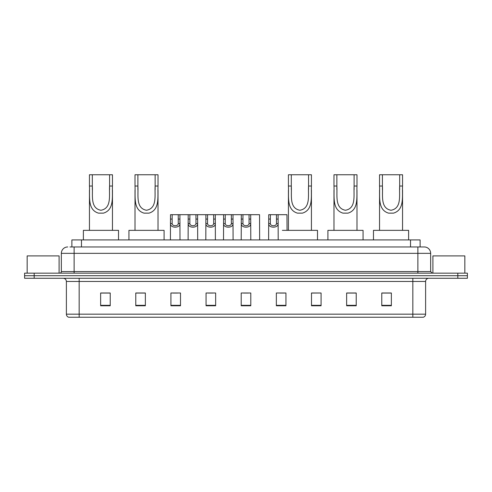 <?xml version="1.0" encoding="UTF-8"?>
<svg xmlns="http://www.w3.org/2000/svg" width="492" height="492" viewBox="0 0 492 492"><rect width="100%" height="100%" fill="white"/><g stroke="black" fill="none" stroke-linecap="round" stroke-linejoin="round"><path stroke-width="0.74" d="M69.969 246.959L74.12 246.959L69.969 246.959L71.887 246.959L71.887 239.93L420.113 239.93L420.113 246.959M67.73 246.959A6.39 6.39 0 0 0 61.34 253.349L61.34 271.559A1.599 1.599 0 0 1 59.741 273.158M430.66 253.349L74.12 253.349L74.12 246.959L424.27 246.959A6.39 6.39 0 0 1 430.66 253.349L430.66 271.559L432.259 273.158M34.182 273.158L24.6 273.158L24.6 275.711L34.182 275.711L24.6 275.711L24.6 278.269L34.182 278.269L34.182 275.711L457.818 275.711L34.182 275.711L34.182 273.158L457.818 273.158L457.818 275.711L467.4 275.711L457.818 275.711L457.818 278.269L34.182 278.269M467.4 273.158L467.4 275.711L467.4 273.158L457.818 273.158M424.172 246.959L422.031 246.959M423.151 317.242L68.849 317.242M68.689 317.242A3.192 3.192 0 0 1 66.389 314.179L79.169 314.179L79.169 317.242L412.831 317.242L412.831 314.179L425.611 314.179L425.611 281.461A3.192 3.192 0 0 1 428.809 278.269M66.389 314.179L66.389 281.461C66.199 279.524 65.135 278.46 63.191 278.269M391.361 305.772L391.361 292.998L381.78 292.998L381.78 305.772L391.361 305.772M356.22 305.772L356.22 292.998L346.639 292.998L346.639 305.772L356.22 305.772M321.079 305.772L321.079 292.998L311.491 292.998L311.491 305.772L321.079 305.772M285.938 305.772L285.938 292.998L276.35 292.998L276.35 305.772L285.938 305.772M110.22 305.772L110.22 292.998L100.639 292.998L100.639 305.772L110.22 305.772M145.361 305.772L145.361 292.998L135.78 292.998L135.78 305.772L145.361 305.772M180.509 305.772L180.509 292.998L170.921 292.998L170.921 305.772L180.509 305.772M215.65 305.772L215.65 292.998L206.062 292.998L206.062 305.772L215.65 305.772M250.791 305.772L250.791 292.998L241.209 292.998L241.209 305.772L250.791 305.772M467.4 278.269L467.4 275.711L467.4 278.269L457.818 278.269M412.831 317.242L423.058 317.242M321.079 292.998L311.491 293.06L321.079 292.998M208.208 293.06L212.999 293.06M172.809 293.06L177.6 293.06M279.862 293.06L284.659 293.06M243.602 293.06L248.398 293.06M145.361 293.06L135.78 293.06M110.22 293.06L100.639 293.06M356.22 293.06L346.639 293.06M391.361 293.06L381.78 293.06M59.101 273.158L59.101 255.901L27.158 255.901L27.158 273.158M92.33 174.758L112.459 174.758L112.459 186.031C111.942 196.548 114.618 209.764 103.443 213.141L98.468 213.141C87.287 209.752 89.975 196.517 89.452 186.031L89.452 174.758L92.33 174.758L92.33 189.734M89.452 186.031L92.33 186.031C92.945 195.084 89.981 208.196 100.891 210.262C111.948 208.331 108.972 195.139 109.581 186.031L109.581 174.758M112.459 186.031L109.581 186.031L109.581 189.777M89.452 190.14L89.452 230.348M112.459 190.164L112.459 230.348M118.529 239.93L118.529 230.348L83.382 230.348L83.382 239.93M137.889 174.758L158.018 174.758L158.018 186.031C157.495 196.548 160.177 209.764 149.002 213.141L144.027 213.141C132.846 209.752 135.534 196.517 135.011 186.031L135.011 174.758L137.889 174.758L137.889 189.734M135.011 186.031L137.889 186.031C138.504 195.084 135.54 208.196 146.45 210.262C157.502 208.331 154.525 195.139 155.14 186.031L155.14 174.758M158.018 186.031L155.14 186.031L155.14 189.777M135.011 190.14L135.011 230.348M158.018 190.164L158.018 230.348M164.088 239.93L164.088 230.348L128.941 230.348L128.941 239.93M291.301 174.758L311.43 174.758L311.43 186.031C310.913 196.548 313.588 209.764 302.414 213.141L297.439 213.141C286.258 209.752 288.945 196.517 288.429 186.031L288.429 174.758L291.301 174.758L291.301 189.734M288.429 186.031L291.301 186.031C291.916 195.084 288.952 208.196 299.868 210.262C310.919 208.331 307.943 195.139 308.552 186.031L308.552 174.758M311.43 186.031L308.552 186.031L308.552 189.777M288.429 190.14L288.429 230.348M311.43 190.164L311.43 230.348M317.5 239.93L317.5 230.348L282.359 230.348M336.86 174.758L356.989 174.758L356.989 186.031C356.472 196.548 359.148 209.764 347.973 213.141L342.998 213.141C331.817 209.752 334.505 196.517 333.982 186.031L333.982 174.758L336.86 174.758L336.86 189.734M333.982 186.031L336.86 186.031C337.475 195.084 334.511 208.196 345.421 210.262C356.479 208.331 353.502 195.139 354.111 186.031L354.111 174.758M356.989 186.031L354.111 186.031L354.111 189.777M333.982 190.14L333.982 230.348M356.989 190.164L356.989 230.348M363.059 239.93L363.059 230.348L327.912 230.348L327.912 239.93M382.419 174.758L402.548 174.758L402.548 186.031C402.026 196.548 404.707 209.764 393.532 213.141L388.557 213.141C377.376 209.752 380.064 196.517 379.541 186.031L379.541 174.758L382.419 174.758L382.419 189.734M379.541 186.031L382.419 186.031C383.034 195.084 380.07 208.196 390.98 210.262C402.032 208.331 399.055 195.139 399.67 186.031L399.67 174.758M402.548 186.031L399.67 186.031L399.67 189.777M379.541 190.14L379.541 230.348M402.548 190.164L402.548 230.348M408.618 239.93L408.618 230.348L373.471 230.348L373.471 239.93M464.842 273.158L464.842 255.901L432.898 255.901L432.898 273.158M172.157 214.69L172.138 223.589C172.255 226.431 178.153 226.431 178.264 223.589L178.252 214.69L170.509 214.69L170.41 239.93M178.252 214.69L179.9 214.69L179.998 239.93M179.998 222.439L179.906 223.589C180.287 228.35 170.115 228.35 170.496 223.589L170.41 222.439M189.857 214.69L189.838 223.589C189.955 226.431 195.853 226.431 195.964 223.589L195.951 214.69L188.208 214.69L188.11 239.93M195.951 214.69L197.6 214.69L197.692 239.93M197.692 222.439L197.606 223.589C197.987 228.35 187.815 228.35 188.196 223.589L188.11 222.439M207.556 214.69L207.538 223.589C207.649 226.431 213.553 226.431 213.663 223.589L213.651 214.69L205.908 214.69L205.81 239.93M213.651 214.69L215.299 214.69L215.391 239.93M215.391 222.439L215.305 223.589C215.687 228.35 205.515 228.35 205.896 223.589L205.81 222.439M225.256 214.69L225.238 223.589C225.348 226.431 231.252 226.431 231.363 223.589L231.351 214.69L223.608 214.69L223.509 239.93M231.351 214.69L232.999 214.69L233.091 239.93M233.091 222.439L233.005 223.589C233.386 228.35 223.214 228.35 223.596 223.589L223.509 222.439M242.95 214.69L242.937 223.589C243.048 226.431 248.952 226.431 249.063 223.589L249.05 214.69L241.308 214.69L241.209 239.93M249.05 214.69L250.692 214.69L250.791 239.93M250.791 222.439L250.705 223.589C251.086 228.35 240.914 228.35 241.295 223.589L241.209 222.439M270.366 214.69L270.348 223.589C270.459 226.431 276.363 226.431 276.473 223.589L276.461 214.69L268.718 214.69L268.62 239.93M276.461 214.69L278.109 214.69L278.201 239.93M278.201 222.439L278.115 223.589C278.497 228.35 268.325 228.35 268.706 223.589L268.62 222.439M179.9 214.69L188.208 214.69M197.6 214.69L205.908 214.69M215.299 214.69L223.608 214.69M232.999 214.69L241.308 214.69M250.692 214.69L259.542 214.69L259.641 239.93M278.109 214.69L286.959 214.69L287.051 230.348M81.475 246.959L81.475 239.93M410.525 246.959L410.525 239.93M74.12 273.158L74.12 253.349L61.34 253.349M61.34 271.559L430.66 271.559M417.88 246.959L417.88 273.158M412.831 278.269L412.831 281.461L66.389 281.461M425.611 281.461L412.831 281.461L412.831 314.179L79.169 314.179L79.169 278.269M250.791 305.329L241.209 305.329M215.65 305.329L206.062 305.329M180.509 305.329L170.921 305.329M145.361 305.329L135.78 305.329M110.22 305.329L100.639 305.329M285.938 305.329L276.35 305.329M321.079 305.329L311.491 305.329M356.22 305.329L346.639 305.329M391.361 305.329L381.78 305.329M98.468 213.141L103.443 213.141M144.027 213.141L149.002 213.141M297.439 213.141L302.414 213.141M342.998 213.141L347.973 213.141M388.557 213.141L393.532 213.141M179.906 223.589L178.264 223.589M172.138 223.589L170.496 223.589M172.157 219.075L170.509 219.075M179.9 219.075L178.252 219.075M197.606 223.589L195.964 223.589M189.838 223.589L188.196 223.589M189.857 219.075L188.208 219.075M197.6 219.075L195.951 219.075M215.305 223.589L213.663 223.589M207.538 223.589L205.896 223.589M207.556 219.075L205.908 219.075M215.299 219.075L213.651 219.075M233.005 223.589L231.363 223.589M225.238 223.589L223.596 223.589M225.256 219.075L223.608 219.075M232.999 219.075L231.351 219.075M250.705 223.589L249.063 223.589M242.937 223.589L241.295 223.589M242.95 219.075L241.308 219.075M250.692 219.075L249.05 219.075M278.115 223.589L276.473 223.589M270.348 223.589L268.706 223.589M270.366 219.075L268.718 219.075M278.109 219.075L276.461 219.075M423.311 317.242C424.756 316.731 425.525 315.71 425.611 314.179"/></g></svg>
